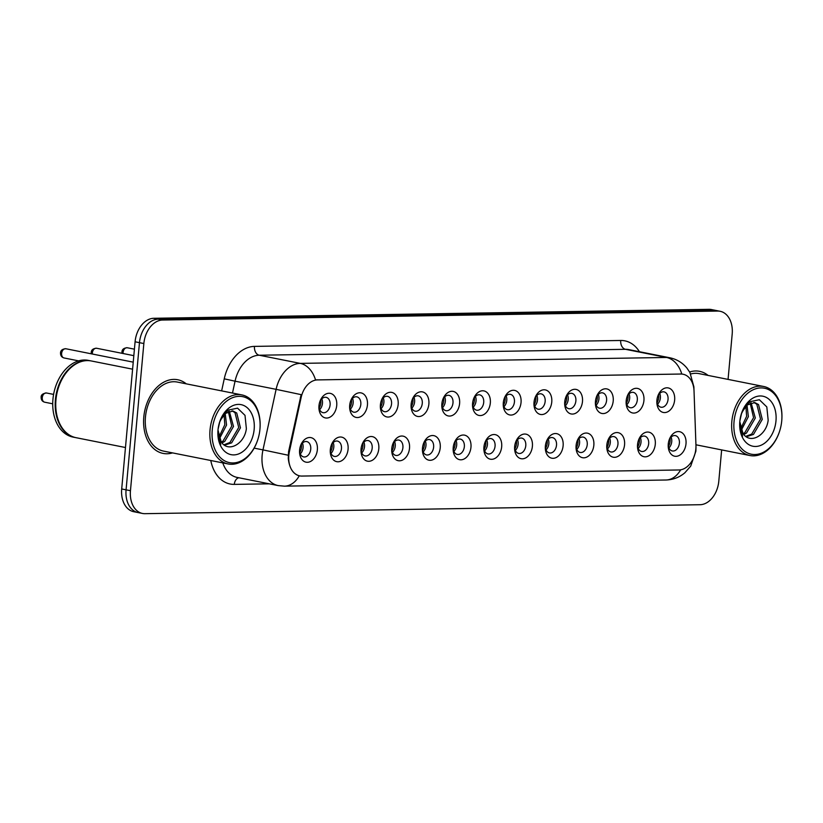 <?xml version="1.0" encoding="UTF-8"?>
<svg xmlns="http://www.w3.org/2000/svg" width="823" height="823" viewBox="0 0 823 823"><rect width="100%" height="100%" fill="white"/><g stroke="black" fill="none" stroke-linecap="round" stroke-linejoin="round"><path stroke-width="1.23" d="M626.18 400.832A12.52 8.775 -78.7 0 1 627.054 396.737A12.52 8.775 -78.7 0 1 637.65 388.446A12.52 8.775 -78.7 0 1 643.925 400.544A12.52 8.775 -78.7 0 1 634.08 413.074A12.52 8.775 -78.7 0 1 626.149 401.285A12.52 8.775 -78.7 0 1 626.18 400.832M626.18 400.791A7.819 5.483 101.3 0 0 630.243 407.714A7.819 5.483 101.3 0 0 637.311 399.947A7.819 5.483 101.3 0 0 633.299 392.365A7.819 5.483 101.3 0 0 626.9 397.2M595.461 401.326A12.52 8.775 -78.7 0 1 596.325 397.231A12.52 8.775 -78.7 0 1 606.932 388.94A12.52 8.775 -78.7 0 1 613.207 401.048A12.52 8.775 -78.7 0 1 603.362 413.578A12.52 8.775 -78.7 0 1 595.42 401.778A12.52 8.775 -78.7 0 1 595.461 401.326M595.461 401.285A7.819 5.483 101.3 0 0 599.525 408.208A7.819 5.483 101.3 0 0 606.592 400.441A7.819 5.483 101.3 0 0 602.57 392.859A7.819 5.483 101.3 0 0 596.181 397.694M564.743 401.83A12.52 8.775 -78.7 0 1 565.607 397.725A12.52 8.775 -78.7 0 1 576.213 389.444A12.52 8.775 -78.7 0 1 582.478 401.542A12.52 8.775 -78.7 0 1 572.643 414.072A12.52 8.775 -78.7 0 1 564.701 402.272A12.52 8.775 -78.7 0 1 564.743 401.83M564.743 401.789A7.819 5.483 101.3 0 0 568.806 408.702A7.819 5.483 101.3 0 0 575.874 400.935A7.819 5.483 101.3 0 0 571.851 393.353A7.819 5.483 101.3 0 0 565.452 398.198M534.014 402.324A12.52 8.775 -78.7 0 1 534.888 398.219A12.52 8.775 -78.7 0 1 545.484 389.937A12.52 8.775 -78.7 0 1 551.76 402.036A12.52 8.775 -78.7 0 1 541.925 414.566A12.52 8.775 -78.7 0 1 533.983 402.766A12.52 8.775 -78.7 0 1 534.014 402.324M534.024 402.282A7.819 5.483 101.3 0 0 538.077 409.196A7.819 5.483 101.3 0 0 545.155 401.439A7.819 5.483 101.3 0 0 541.133 393.857A7.819 5.483 101.3 0 0 534.734 398.692M503.295 402.817A12.52 8.775 -78.7 0 1 504.17 398.723A12.52 8.775 -78.7 0 1 514.766 390.431A12.52 8.775 -78.7 0 1 521.041 402.529A12.52 8.775 -78.7 0 1 511.206 415.059A12.52 8.775 -78.7 0 1 503.264 403.27A12.52 8.775 -78.7 0 1 503.295 402.817M503.306 402.776A7.819 5.483 101.3 0 0 507.359 409.689A7.819 5.483 101.3 0 0 514.437 401.933A7.819 5.483 101.3 0 0 510.414 394.351A7.819 5.483 101.3 0 0 504.015 399.186M472.577 403.311A12.52 8.775 -78.7 0 1 473.451 399.217A12.52 8.775 -78.7 0 1 484.047 390.925A12.52 8.775 -78.7 0 1 490.323 403.023A12.52 8.775 -78.7 0 1 480.478 415.564A12.52 8.775 -78.7 0 1 472.546 403.764A12.52 8.775 -78.7 0 1 472.577 403.311M472.577 403.27A7.819 5.483 101.3 0 0 476.64 410.193A7.819 5.483 101.3 0 0 483.708 402.426A7.819 5.483 101.3 0 0 479.696 394.845A7.819 5.483 101.3 0 0 473.297 399.68M441.858 403.805A12.52 8.775 -78.7 0 1 442.723 399.711A12.52 8.775 -78.7 0 1 453.329 391.429A12.52 8.775 -78.7 0 1 459.604 403.527A12.52 8.775 -78.7 0 1 449.759 416.057A12.52 8.775 -78.7 0 1 441.817 404.258A12.52 8.775 -78.7 0 1 441.858 403.805A7.819 5.483 101.3 0 0 445.922 410.687A7.819 5.483 101.3 0 0 452.989 402.92A7.819 5.483 101.3 0 0 448.967 395.338A7.819 5.483 101.3 0 0 442.579 400.173M411.14 404.309A12.52 8.775 -78.7 0 1 412.004 400.204A12.52 8.775 -78.7 0 1 422.6 391.923A12.52 8.775 -78.7 0 1 428.876 404.021A12.52 8.775 -78.7 0 1 419.041 416.551A12.52 8.775 -78.7 0 1 411.099 404.751A12.52 8.775 -78.7 0 1 411.14 404.309M411.14 404.268A7.819 5.483 101.3 0 0 415.204 411.181A7.819 5.483 101.3 0 0 422.271 403.424A7.819 5.483 101.3 0 0 418.249 395.842A7.819 5.483 101.3 0 0 411.85 400.678M380.411 404.803A12.52 8.775 -78.7 0 1 381.286 400.708A12.52 8.775 -78.7 0 1 391.882 392.417A12.52 8.775 -78.7 0 1 398.157 404.515A12.52 8.775 -78.7 0 1 388.322 417.045A12.52 8.775 -78.7 0 1 380.38 405.255A12.52 8.775 -78.7 0 1 380.411 404.803M380.421 404.762A7.819 5.483 101.3 0 0 384.475 411.675A7.819 5.483 101.3 0 0 391.553 403.918A7.819 5.483 101.3 0 0 387.53 396.336A7.819 5.483 101.3 0 0 381.131 401.171M349.693 405.297A12.52 8.775 -78.7 0 1 350.567 401.202A12.52 8.775 -78.7 0 1 361.163 392.91A12.52 8.775 -78.7 0 1 367.439 405.009A12.52 8.775 -78.7 0 1 357.604 417.539A12.52 8.775 -78.7 0 1 349.662 405.749A12.52 8.775 -78.7 0 1 349.693 405.297M349.703 405.255A7.819 5.483 101.3 0 0 353.756 412.179A7.819 5.483 101.3 0 0 360.824 404.412A7.819 5.483 101.3 0 0 356.812 396.83A7.819 5.483 101.3 0 0 350.413 401.665M318.974 405.79A12.52 8.775 -78.7 0 1 319.838 401.696A12.52 8.775 -78.7 0 1 330.445 393.404A12.52 8.775 -78.7 0 1 336.72 405.513A12.52 8.775 -78.7 0 1 326.875 418.043A12.52 8.775 -78.7 0 1 318.943 406.243A12.52 8.775 -78.7 0 1 318.974 405.79M318.974 405.749A7.819 5.483 101.3 0 0 323.038 412.673A7.819 5.483 101.3 0 0 330.105 404.906A7.819 5.483 101.3 0 0 326.093 397.324A7.819 5.483 101.3 0 0 319.694 402.159M656.898 400.338A12.52 8.775 -78.7 0 1 657.772 396.233A12.52 8.775 -78.7 0 1 668.369 387.952A12.52 8.775 -78.7 0 1 674.644 400.05A12.52 8.775 -78.7 0 1 664.809 412.58A12.52 8.775 -78.7 0 1 656.867 400.791A12.52 8.775 -78.7 0 1 656.898 400.338M656.908 400.297A7.819 5.483 101.3 0 0 660.962 407.21A7.819 5.483 101.3 0 0 668.039 399.453A7.819 5.483 101.3 0 0 664.017 391.871A7.819 5.483 101.3 0 0 657.618 396.707M637.537 444.585A12.52 8.775 -78.7 0 1 638.401 440.48A12.52 8.775 -78.7 0 1 649.008 432.198A12.52 8.775 -78.7 0 1 655.283 444.297A12.52 8.775 -78.7 0 1 645.438 456.827A12.52 8.775 -78.7 0 1 637.506 445.027A12.52 8.775 -78.7 0 1 637.537 444.585M637.537 444.543A7.819 5.483 101.3 0 0 641.601 451.457A7.819 5.483 101.3 0 0 648.668 443.7A7.819 5.483 101.3 0 0 644.656 436.118A7.819 5.483 101.3 0 0 638.257 440.953M606.818 445.078A12.52 8.775 -78.7 0 1 607.683 440.984A12.52 8.775 -78.7 0 1 618.289 432.692A12.52 8.775 -78.7 0 1 624.564 444.79A12.52 8.775 -78.7 0 1 614.719 457.321A12.52 8.775 -78.7 0 1 606.777 445.531A12.52 8.775 -78.7 0 1 606.818 445.078M606.818 445.037A7.819 5.483 101.3 0 0 610.882 451.95A7.819 5.483 101.3 0 0 617.95 444.194A7.819 5.483 101.3 0 0 613.927 436.612A7.819 5.483 101.3 0 0 607.539 441.447M576.1 445.572A12.52 8.775 -78.7 0 1 576.964 441.478A12.52 8.775 -78.7 0 1 587.56 433.186A12.52 8.775 -78.7 0 1 593.836 445.284A12.52 8.775 -78.7 0 1 584.001 457.814A12.52 8.775 -78.7 0 1 576.059 446.025A12.52 8.775 -78.7 0 1 576.1 445.572A7.819 5.483 101.3 0 0 580.153 452.455A7.819 5.483 101.3 0 0 587.231 444.687A7.819 5.483 101.3 0 0 583.209 437.106A7.819 5.483 101.3 0 0 576.81 441.941M545.371 446.066A12.52 8.775 -78.7 0 1 546.246 441.972A12.52 8.775 -78.7 0 1 556.842 433.68A12.52 8.775 -78.7 0 1 563.117 445.788A12.52 8.775 -78.7 0 1 553.282 458.318A12.52 8.775 -78.7 0 1 545.34 446.519A12.52 8.775 -78.7 0 1 545.371 446.066M545.382 446.025A7.819 5.483 101.3 0 0 549.435 452.948A7.819 5.483 101.3 0 0 556.513 445.181A7.819 5.483 101.3 0 0 552.49 437.599A7.819 5.483 101.3 0 0 546.091 442.435M514.653 446.57A12.52 8.775 -78.7 0 1 515.527 442.465A12.52 8.775 -78.7 0 1 526.123 434.184A12.52 8.775 -78.7 0 1 532.399 446.282A12.52 8.775 -78.7 0 1 522.564 458.812A12.52 8.775 -78.7 0 1 514.622 447.012A12.52 8.775 -78.7 0 1 514.653 446.57M514.653 446.529A7.819 5.483 101.3 0 0 518.716 453.442A7.819 5.483 101.3 0 0 525.784 445.675A7.819 5.483 101.3 0 0 521.772 438.093A7.819 5.483 101.3 0 0 515.373 442.939M483.934 447.064A12.52 8.775 -78.7 0 1 484.798 442.959A12.52 8.775 -78.7 0 1 495.405 434.678A12.52 8.775 -78.7 0 1 501.68 446.776A12.52 8.775 -78.7 0 1 491.835 459.306A12.52 8.775 -78.7 0 1 483.893 447.506A12.52 8.775 -78.7 0 1 483.934 447.064A7.819 5.483 101.3 0 0 487.998 453.936A7.819 5.483 101.3 0 0 495.065 446.179A7.819 5.483 101.3 0 0 491.053 438.597A7.819 5.483 101.3 0 0 484.654 443.432M453.216 447.558A12.52 8.775 -78.7 0 1 454.08 443.463A12.52 8.775 -78.7 0 1 464.686 435.172A12.52 8.775 -78.7 0 1 470.962 447.27A12.52 8.775 -78.7 0 1 461.117 459.8A12.52 8.775 -78.7 0 1 453.175 448.01A12.52 8.775 -78.7 0 1 453.216 447.558M453.216 447.517A7.819 5.483 101.3 0 0 457.279 454.43A7.819 5.483 101.3 0 0 464.347 446.673A7.819 5.483 101.3 0 0 460.324 439.091A7.819 5.483 101.3 0 0 453.926 443.926M422.487 448.051A12.52 8.775 -78.7 0 1 423.361 443.957A12.52 8.775 -78.7 0 1 433.958 435.665A12.52 8.775 -78.7 0 1 440.233 447.763A12.52 8.775 -78.7 0 1 430.398 460.304A12.52 8.775 -78.7 0 1 422.456 448.504A12.52 8.775 -78.7 0 1 422.487 448.051M422.497 448.01A7.819 5.483 101.3 0 0 426.551 454.934A7.819 5.483 101.3 0 0 433.628 447.167A7.819 5.483 101.3 0 0 429.606 439.585A7.819 5.483 101.3 0 0 423.207 444.42M391.769 448.556A12.52 8.775 -78.7 0 1 392.643 444.451A12.52 8.775 -78.7 0 1 403.239 436.169A12.52 8.775 -78.7 0 1 409.515 448.268A12.52 8.775 -78.7 0 1 399.68 460.798A12.52 8.775 -78.7 0 1 391.738 448.998A12.52 8.775 -78.7 0 1 391.769 448.556M391.779 448.514A7.819 5.483 101.3 0 0 395.832 455.428A7.819 5.483 101.3 0 0 402.91 447.661A7.819 5.483 101.3 0 0 398.888 440.079A7.819 5.483 101.3 0 0 392.489 444.914M361.05 449.049A12.52 8.775 -78.7 0 1 361.925 444.945A12.52 8.775 -78.7 0 1 372.521 436.663A12.52 8.775 -78.7 0 1 378.796 448.761A12.52 8.775 -78.7 0 1 368.951 461.291A12.52 8.775 -78.7 0 1 361.019 449.492A12.52 8.775 -78.7 0 1 361.05 449.049M361.05 449.008A7.819 5.483 101.3 0 0 365.114 455.921A7.819 5.483 101.3 0 0 372.181 448.165A7.819 5.483 101.3 0 0 368.169 440.583A7.819 5.483 101.3 0 0 361.77 445.418M330.332 449.543A12.52 8.775 -78.7 0 1 331.196 445.449A12.52 8.775 -78.7 0 1 341.802 437.157A12.52 8.775 -78.7 0 1 348.078 449.255A12.52 8.775 -78.7 0 1 338.232 461.785A12.52 8.775 -78.7 0 1 330.29 449.996A12.52 8.775 -78.7 0 1 330.332 449.543M330.332 449.502A7.819 5.483 101.3 0 0 334.395 456.415A7.819 5.483 101.3 0 0 341.463 448.658A7.819 5.483 101.3 0 0 337.451 441.077A7.819 5.483 101.3 0 0 331.052 445.912M299.613 450.037A12.52 8.775 -78.7 0 1 300.477 445.943A12.52 8.775 -78.7 0 1 311.084 437.651A12.52 8.775 -78.7 0 1 317.359 449.749A12.52 8.775 -78.7 0 1 307.514 462.289A12.52 8.775 -78.7 0 1 299.572 450.49A12.52 8.775 -78.7 0 1 299.613 450.037M299.613 449.996A7.819 5.483 101.3 0 0 303.677 456.919A7.819 5.483 101.3 0 0 310.744 449.152A7.819 5.483 101.3 0 0 306.722 441.57A7.819 5.483 101.3 0 0 300.323 446.405M668.255 444.081A12.52 8.775 -78.7 0 1 669.13 439.986A12.52 8.775 -78.7 0 1 679.726 431.705A12.52 8.775 -78.7 0 1 686.001 443.803A12.52 8.775 -78.7 0 1 676.167 456.333A12.52 8.775 -78.7 0 1 668.225 444.533A12.52 8.775 -78.7 0 1 668.255 444.081A7.819 5.483 101.3 0 0 672.319 450.963A7.819 5.483 101.3 0 0 679.386 443.196A7.819 5.483 101.3 0 0 675.374 435.614A7.819 5.483 101.3 0 0 668.976 440.449M629.009 393.888A7.819 5.483 -78.7 0 1 629.657 398.425A7.819 5.483 -78.7 0 1 626.869 404.659M598.29 394.382A7.819 5.483 -78.7 0 1 598.928 398.918A7.819 5.483 -78.7 0 1 596.15 405.153M567.572 394.886A7.819 5.483 -78.7 0 1 568.209 399.412A7.819 5.483 -78.7 0 1 565.422 405.657M536.843 395.379A7.819 5.483 -78.7 0 1 537.491 399.916A7.819 5.483 -78.7 0 1 534.703 406.151M506.124 395.873A7.819 5.483 -78.7 0 1 506.773 400.41A7.819 5.483 -78.7 0 1 503.985 406.644M475.406 396.367A7.819 5.483 -78.7 0 1 476.054 400.904A7.819 5.483 -78.7 0 1 473.266 407.138M444.687 396.871A7.819 5.483 -78.7 0 1 445.325 401.398A7.819 5.483 -78.7 0 1 442.548 407.632M413.969 397.365A7.819 5.483 -78.7 0 1 414.607 401.891A7.819 5.483 -78.7 0 1 411.819 408.136M383.24 397.859A7.819 5.483 -78.7 0 1 383.888 402.396A7.819 5.483 -78.7 0 1 381.1 408.63M352.522 398.353A7.819 5.483 -78.7 0 1 353.17 402.889A7.819 5.483 -78.7 0 1 350.382 409.124M321.803 398.846A7.819 5.483 -78.7 0 1 322.451 403.383A7.819 5.483 -78.7 0 1 319.663 409.617M659.727 393.394A7.819 5.483 -78.7 0 1 660.375 397.931A7.819 5.483 -78.7 0 1 657.587 404.165M640.366 437.641A7.819 5.483 -78.7 0 1 641.014 442.167A7.819 5.483 -78.7 0 1 638.226 448.412M609.648 438.134A7.819 5.483 -78.7 0 1 610.285 442.671A7.819 5.483 -78.7 0 1 607.508 448.905M578.929 438.628A7.819 5.483 -78.7 0 1 579.567 443.165A7.819 5.483 -78.7 0 1 576.779 449.399M548.2 439.122A7.819 5.483 -78.7 0 1 548.848 443.659A7.819 5.483 -78.7 0 1 546.06 449.893M517.482 439.626A7.819 5.483 -78.7 0 1 518.13 444.153A7.819 5.483 -78.7 0 1 515.342 450.397M486.763 440.12A7.819 5.483 -78.7 0 1 487.411 444.657A7.819 5.483 -78.7 0 1 484.624 450.891M456.045 440.614A7.819 5.483 -78.7 0 1 456.683 445.15A7.819 5.483 -78.7 0 1 453.905 451.385M425.326 441.107A7.819 5.483 -78.7 0 1 425.964 445.644A7.819 5.483 -78.7 0 1 423.176 451.878M394.598 441.612A7.819 5.483 -78.7 0 1 395.246 446.138A7.819 5.483 -78.7 0 1 392.458 452.372M363.879 442.105A7.819 5.483 -78.7 0 1 364.527 446.632A7.819 5.483 -78.7 0 1 361.739 452.876M333.161 442.599A7.819 5.483 -78.7 0 1 333.799 447.136A7.819 5.483 -78.7 0 1 331.021 453.37M302.442 443.093A7.819 5.483 -78.7 0 1 303.08 447.63A7.819 5.483 -78.7 0 1 300.292 453.864M671.084 437.147A7.819 5.483 -78.7 0 1 671.733 441.673A7.819 5.483 -78.7 0 1 668.945 447.907M695.949 445.192A21.12 14.804 -78.7 0 1 695.846 448.823A21.12 14.804 -78.7 0 1 678.965 469.974L301.897 476.064A21.12 14.804 -78.7 0 1 299.675 475.869A21.12 14.804 -78.7 0 1 289.377 451.755L301.156 397.427A21.12 14.804 -78.7 0 1 317.483 379.907L680.868 374.043A21.12 14.804 -78.7 0 1 683.08 374.239A21.12 14.804 -78.7 0 1 694.036 391.079L695.949 445.192M708.078 375.422A37.549 26.315 101.3 0 0 699.55 371.327A37.549 26.315 101.3 0 0 689.633 371.996A37.549 26.315 101.3 0 1 699.55 371.327A37.549 26.315 101.3 0 1 708.078 375.422M186.265 383.847A37.549 26.315 101.3 0 0 177.747 379.753A37.549 26.315 101.3 0 0 143.799 417.014A37.549 26.315 101.3 0 0 163.098 453.411A37.549 26.315 101.3 0 0 172.532 452.897A37.549 26.315 101.3 0 1 163.098 453.411A37.549 26.315 101.3 0 1 143.799 417.014A37.549 26.315 101.3 0 1 177.747 379.753A37.549 26.315 101.3 0 1 186.265 383.847M288.173 455.222L262.979 449.883A31.295 21.933 -78.7 0 0 262.146 455.273A31.295 21.933 -78.7 0 0 278.225 485.601L284.419 486.156A27.375 19.31 89.1 0 0 299.253 475.787C293.039 473.986 289.377 468.194 288.266 458.401L288.585 451.601L301.146 394.649L276.106 389.341A31.295 21.933 -78.7 0 1 300.272 363.385L666.537 357.47A27.375 19.31 89.1 0 1 681.794 374.012L682.627 374.146M728.067 379.393L732.192 334.035A23.466 16.45 101.3 0 0 720.135 311.289L711.381 309.541A23.466 16.45 101.3 0 0 708.922 309.325L153.839 318.285A23.466 16.45 101.3 0 0 135.085 341.792L121.701 488.965L126.073 489.839A23.466 16.45 101.3 0 0 138.13 512.585A23.466 16.45 101.3 0 1 126.073 489.839L139.468 342.666L126.073 489.839L130.456 490.703A23.466 16.45 101.3 0 0 142.513 513.459A23.466 16.45 101.3 0 0 144.971 513.675L700.054 504.715A23.466 16.45 101.3 0 0 718.798 481.208L721.648 449.903M153.839 318.285L158.222 319.159A23.466 16.45 101.3 0 0 139.468 342.666A23.466 16.45 101.3 0 1 158.222 319.159L713.294 310.199L158.222 319.159L162.594 320.034A23.466 16.45 101.3 0 0 143.85 343.541L130.456 490.703M715.763 310.415A23.466 16.45 101.3 0 0 713.294 310.199A23.466 16.45 101.3 0 1 715.763 310.415M693.984 390.153L693.871 386.779L689.911 372.48L686.855 367.994C682.39 362.645 676.712 359.229 669.819 357.768A31.295 21.933 -78.7 0 0 666.537 357.47L625.49 349.312L259.235 355.227L300.272 363.385A27.375 19.31 -90.9 0 1 315.538 379.928L681.794 374.012M720.135 311.289A23.466 16.45 101.3 0 0 717.677 311.063L162.594 320.034M121.701 488.965A23.466 16.45 101.3 0 0 133.758 511.711L142.513 513.459M668.451 446.303A8.6 6.028 101.3 0 0 670.097 441.231A8.6 6.028 101.3 0 0 670.015 438.433M657.093 402.56A8.6 6.028 101.3 0 0 658.657 394.69M637.722 446.796A8.6 6.028 101.3 0 0 639.378 441.725A8.6 6.028 101.3 0 0 639.296 438.937M607.004 447.301A8.6 6.028 101.3 0 0 608.65 442.218A8.6 6.028 101.3 0 0 608.567 439.431M576.285 447.794A8.6 6.028 101.3 0 0 577.931 442.723A8.6 6.028 101.3 0 0 577.849 439.924M545.567 448.288A8.6 6.028 101.3 0 0 547.213 443.216A8.6 6.028 101.3 0 0 547.13 440.418M626.365 403.054A8.6 6.028 101.3 0 0 627.939 395.184M595.646 403.548A8.6 6.028 101.3 0 0 597.21 395.678M564.928 404.042A8.6 6.028 101.3 0 0 566.491 396.172M734.044 421.602A33.64 23.579 101.3 0 0 750.915 454.121A33.64 23.579 101.3 0 0 779.402 431.849A33.64 23.579 101.3 0 0 781.737 420.831A33.64 23.579 101.3 0 0 781.829 419.627A33.64 23.579 101.3 0 0 760.493 387.921A33.64 23.579 101.3 0 0 734.044 421.602M781.829 419.627L781.85 419.339A35.204 24.669 101.3 0 0 763.662 386.481A35.204 24.669 101.3 0 0 731.842 421.407A35.204 24.669 101.3 0 0 749.928 455.531A35.204 24.669 101.3 0 0 779.309 432.126L779.402 431.849M741.636 413.136L739.887 420.81M747.017 405.111L748.364 416.623L741.235 430.336M745.885 406.233L746.626 416.284L740.69 428.824M751.101 402.756L755.308 418.012L746.502 433.042L743.797 434.513M750.134 403.105L753.57 417.662L744.764 432.703L743.138 433.68M746.327 436.756L753.457 434.431L762.263 419.391L758.528 404.556L754.742 402.56L747.15 404.998L744.064 408.692L741.338 413.918M753.858 402.447L756.79 404.216L760.524 419.051L751.718 434.081L745.761 436.365M739.805 421.623L743.004 433.495C750.226 444.739 766.429 435.336 768.168 420.224L766.81 406.932L759.372 399.731L749.64 401.758L742.027 412.004M775.976 420.923A25.503 17.88 101.3 0 0 763.188 396.274A25.503 17.88 101.3 0 0 741.585 413.156A25.503 17.88 101.3 0 0 739.815 421.51A25.503 17.88 101.3 0 0 739.743 422.425A25.503 17.88 101.3 0 0 755.925 446.467A25.503 17.88 101.3 0 0 775.976 420.923M739.754 422.209L742.562 436.211L739.774 421.932M763.662 386.481L699.097 373.632A35.204 24.669 101.3 0 0 690.703 373.981M212.241 430.028A33.64 23.579 101.3 0 0 229.103 462.547A33.64 23.579 101.3 0 0 257.589 440.274A33.64 23.579 101.3 0 0 259.934 429.267A33.64 23.579 101.3 0 0 260.027 428.053A33.64 23.579 101.3 0 0 238.68 396.357A33.64 23.579 101.3 0 0 212.241 430.028M260.027 428.053L260.047 427.765A35.204 24.669 101.3 0 0 241.859 394.906A35.204 24.669 101.3 0 0 210.04 429.832A35.204 24.669 101.3 0 0 228.125 463.956A35.204 24.669 101.3 0 0 257.496 440.552L257.589 440.274M241.859 394.906L177.284 382.057A35.204 24.669 101.3 0 0 145.465 416.983A35.204 24.669 101.3 0 0 163.551 451.107L228.125 463.956M132.596 369.177L91.322 360.968A39.113 27.416 101.3 0 0 58.68 386.964A39.113 27.416 101.3 0 0 55.964 399.783A39.113 27.416 101.3 0 0 55.851 401.182A39.113 27.416 101.3 0 0 76.055 437.692L125.466 447.517M58.67 387.005A38.722 27.138 101.3 0 0 58.659 387.036A38.722 27.138 101.3 0 0 55.964 399.721A38.722 27.138 101.3 0 0 55.851 401.11A38.722 27.138 101.3 0 0 55.851 401.14L55.851 401.11M91.044 360.916A39.113 27.416 101.3 0 0 90.767 360.865A39.113 27.416 101.3 0 0 55.408 399.669A39.113 27.416 101.3 0 0 75.51 437.579A39.113 27.416 101.3 0 0 75.778 437.63M90.767 360.865L88.308 360.371A39.113 27.416 101.3 0 0 52.95 399.176A39.113 27.416 101.3 0 0 73.041 437.095L75.51 437.579M219.834 421.571L218.074 429.236M225.214 413.537L226.551 425.059L219.432 438.762M224.082 414.658L224.813 424.709L218.887 437.25M229.288 411.191L233.506 426.437L224.7 441.467L221.984 442.939M228.321 411.531L231.767 426.088L222.961 441.128L221.325 442.105M224.525 445.192L231.644 442.856L240.45 427.816L236.726 412.992L232.93 410.986L225.348 413.424L221.984 417.539L219.525 422.343M232.055 410.872L234.987 412.642L238.721 427.476L229.915 442.507L223.949 444.79M217.992 430.048L221.202 441.92C228.424 453.175 244.616 443.762 246.365 428.649L245.007 415.358L237.559 408.157L227.837 410.183L220.225 420.43M254.163 429.359A25.503 17.88 101.3 0 0 241.376 404.7A25.503 17.88 101.3 0 0 219.782 421.582A25.503 17.88 101.3 0 0 218.002 429.935A25.503 17.88 101.3 0 0 217.93 430.851A25.503 17.88 101.3 0 0 234.113 454.893A25.503 17.88 101.3 0 0 254.163 429.359M217.951 430.635L220.759 444.636L217.972 430.367M514.848 448.782A8.6 6.028 101.3 0 0 516.494 443.71A8.6 6.028 101.3 0 0 516.412 440.922M484.119 449.286A8.6 6.028 101.3 0 0 485.776 444.204A8.6 6.028 101.3 0 0 485.683 441.416M453.401 449.78A8.6 6.028 101.3 0 0 455.047 444.708A8.6 6.028 101.3 0 0 454.965 441.91M534.209 404.546A8.6 6.028 101.3 0 0 535.773 396.676M503.491 405.039A8.6 6.028 101.3 0 0 505.055 397.17M472.762 405.533A8.6 6.028 101.3 0 0 474.336 397.663M422.683 450.274A8.6 6.028 101.3 0 0 424.329 445.202A8.6 6.028 101.3 0 0 424.246 442.404M391.964 450.767A8.6 6.028 101.3 0 0 393.61 445.696A8.6 6.028 101.3 0 0 393.528 442.897M361.246 451.261A8.6 6.028 101.3 0 0 362.892 446.189A8.6 6.028 101.3 0 0 362.809 443.402M330.517 451.765A8.6 6.028 101.3 0 0 332.173 446.694A8.6 6.028 101.3 0 0 332.081 443.895M299.798 452.259A8.6 6.028 101.3 0 0 301.444 447.187A8.6 6.028 101.3 0 0 301.362 444.389M442.044 406.027A8.6 6.028 101.3 0 0 443.607 398.157M411.325 406.521A8.6 6.028 101.3 0 0 412.889 398.661M380.607 407.025A8.6 6.028 101.3 0 0 382.17 399.155M349.888 407.519A8.6 6.028 101.3 0 0 351.452 399.649M319.159 408.013A8.6 6.028 101.3 0 0 320.733 400.143M289.377 451.755L288.585 451.601M301.156 397.427L300.364 397.272M317.483 379.907L316.937 379.804M680.868 374.043L680.323 373.93M269.296 483.821L234.298 484.387A7.819 5.514 89.1 0 1 238.804 477.762M234.298 484.387A39.113 27.416 -78.7 0 1 210.77 460.499M222.786 462.896A31.295 21.933 101.3 0 0 237.189 477.433L278.225 485.601M284.419 486.156L665.93 480.004C673.163 479.768 679.479 477.35 684.88 472.762L690.723 466.096L695.877 451.189L696.001 447.074A27.375 6.224 178 0 1 695.929 447.558M693.871 386.779A27.375 6.224 178 0 1 693.676 387.561M254.163 448.134L262.979 449.883L276.106 389.341L235.059 381.183L232.487 393.044M665.93 480.004A27.375 19.31 -90.9 0 0 680.652 469.82M221.634 390.884L224.247 378.837A39.113 27.416 -78.7 0 1 254.472 346.39L620.727 340.475A39.113 27.416 -78.7 0 1 639.44 351.73M717.677 311.063L708.922 309.325M143.85 343.541L135.085 341.792M254.472 346.39A7.819 5.514 89.1 0 0 259.235 355.227A31.295 21.933 101.3 0 0 235.059 381.183L224.247 378.837M669.819 357.768L628.782 349.6A31.295 21.933 101.3 0 0 625.49 349.312A7.819 5.514 89.1 0 1 620.727 340.475M44.689 402.2C42.302 401.531 41.119 399.875 41.15 397.252C40.985 394.896 42.775 393.476 46.52 392.993A4.691 3.292 101.3 0 0 42.271 397.653A4.691 3.292 101.3 0 0 44.689 402.2L52.723 403.805M122.01 353.314L121.958 352.018C122.01 349.394 123.8 347.975 127.318 347.759A4.691 3.292 101.3 0 0 123.08 352.419A4.691 3.292 101.3 0 0 123.069 353.52M91.291 353.808L91.24 352.511C91.291 349.898 93.081 348.479 96.6 348.252A4.691 3.292 101.3 0 0 92.361 352.913A4.691 3.292 101.3 0 0 92.351 354.024M61.632 353.406A4.691 3.292 101.3 0 0 64.05 357.964C61.663 357.285 60.49 355.639 60.511 353.016C60.573 350.392 62.353 348.973 65.881 348.757A4.691 3.292 101.3 0 0 61.632 353.406M683.08 374.239L682.534 374.126M696.001 447.074L695.96 446.128M695.929 444.79L749.928 455.531M46.52 392.993L53.598 394.402M127.318 347.759L134.416 349.168M96.6 348.252L133.83 355.659M64.05 357.964L78.627 360.865M65.881 348.757L133.233 362.151"/></g></svg>
